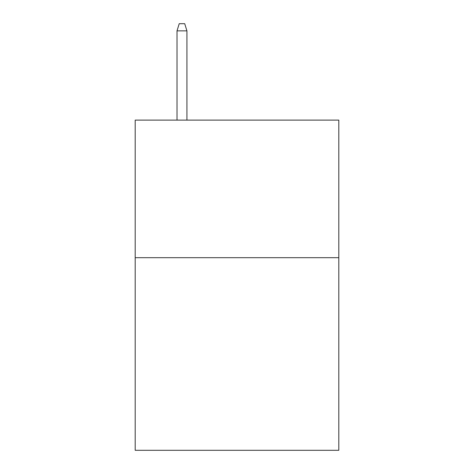 <?xml version="1.0" encoding="UTF-8"?>
<svg xmlns="http://www.w3.org/2000/svg" width="474" height="474" viewBox="0 0 474 474"><rect width="100%" height="100%" fill="white"/><g stroke="black" fill="none" stroke-linecap="round" stroke-linejoin="round"><path stroke-width="0.71" d="M338.809 257.69L338.809 450.3L135.191 450.3L135.191 120.112L338.809 120.112L338.809 257.69L135.191 257.69M186.922 120.112L186.922 30.851L177.015 30.851L177.015 120.112M177.015 30.851L179.219 23.7L184.718 23.7L186.922 30.851"/></g></svg>

